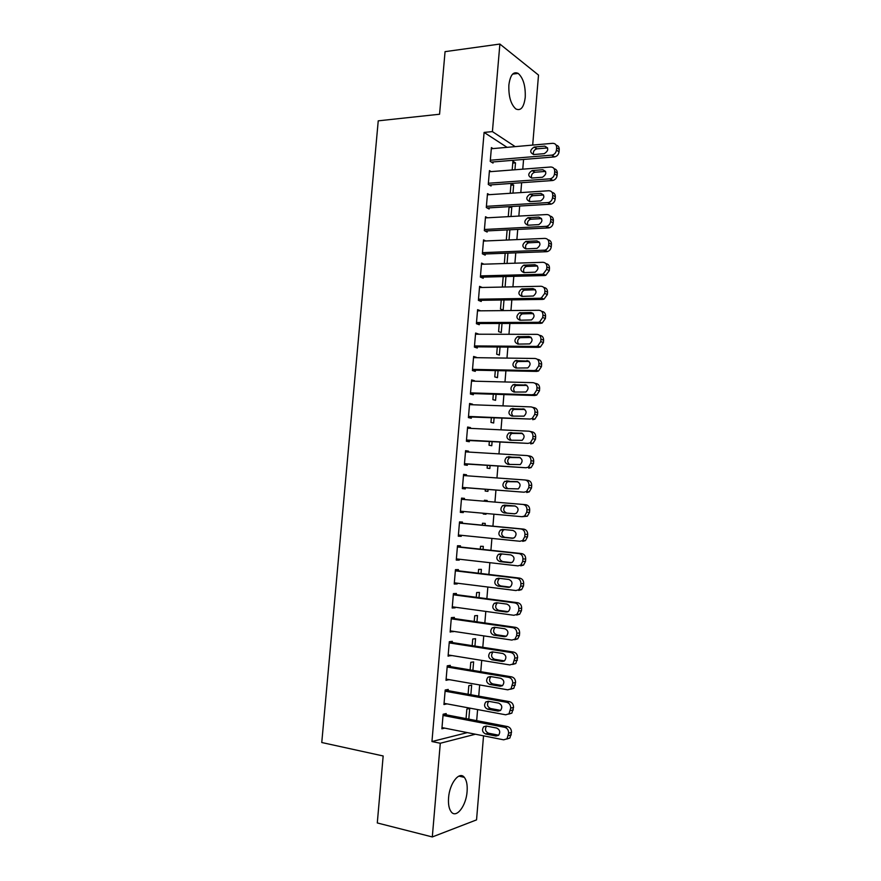 <?xml version="1.0" encoding="UTF-8"?>
<svg xmlns="http://www.w3.org/2000/svg" width="881" height="881" viewBox="0 0 881 881"><rect width="100%" height="100%" fill="white"/><g stroke="black" fill="none" stroke-linecap="round" stroke-linejoin="round"><path stroke-width="1.32" d="M448.572 797.801C449.53 783.286 459.375 770.787 464.298 777.328C466.622 780.269 467.558 784.993 467.095 791.523C466.214 805.719 456.424 818.713 451.303 811.963C449.024 809.022 448.11 804.309 448.572 797.801M508.866 85.05C510.209 75.061 513.315 71.185 518.193 73.409C523.281 78.024 525.627 85.997 525.241 97.317C523.931 107.35 520.792 111.215 515.826 108.936C510.815 104.354 508.502 96.392 508.866 85.05M476.676 720.647L477.601 709.568M478.724 696.133L479.66 684.944M480.762 671.685L481.709 660.376M482.799 647.293L483.757 635.873M484.836 622.955L485.805 611.425M486.863 598.684L487.843 587.032M488.889 574.456L489.869 562.695M490.915 550.284L491.906 538.412M492.931 526.177L493.922 514.185M494.935 502.093L495.937 490.111M496.95 477.954L497.941 466.137M498.965 453.88L499.945 442.229M500.981 429.851L501.939 418.365M502.985 405.877L503.921 394.556M504.978 381.958L505.914 370.802M506.971 358.093L507.897 347.103M508.965 334.284L509.868 323.459M510.947 310.541L511.839 299.859M512.929 286.843L513.81 276.326M514.9 263.199L515.77 252.847M516.872 239.61L517.731 229.412M518.843 216.076L519.68 206.033M520.803 192.587L521.629 182.719M522.763 169.163L523.578 159.439M483.537 735.833L476.544 819.881L432.307 836.95L440.291 743.256L475.41 734.225M432.307 836.95L377.288 822.953L383.169 755.975L321.763 742.518L378.235 120.84L439.564 114.233L445.059 51.649L499.879 44.05L538.511 75.072L532.686 145.09M470.85 694.724L471.654 685.154L468.813 685.671L468.097 694.228M448.132 690.649L448.242 689.438L445.202 689.999L443.958 704.536L447.008 703.875M474.936 646.07L475.564 638.681L472.745 639.011L472.183 645.641M452.228 642.546L452.327 641.346L449.31 641.698L448.077 656.158L451.127 655.431M479 597.648L479.44 592.417L476.643 592.55L476.247 597.285M456.303 594.664L456.402 593.475L453.407 593.607L452.184 608.011L455.18 607.813L455.235 607.218M483.052 549.447L483.306 546.363L480.541 546.297L480.299 549.149M460.356 547.013L460.455 545.824L457.492 545.746L456.27 560.085L459.243 560.096L459.32 559.226M484.407 500.265L487.16 500.496L484.407 500.243L484.33 501.212M487.16 500.496L487.083 501.443M486.07 513.48L486.004 514.24L483.251 514.03L486.004 514.24M483.317 513.238L483.251 514.03M461.545 498.139L464.485 498.382L461.545 498.106L460.334 512.379L463.285 512.588L463.384 511.454M464.485 498.382L464.397 499.538M490.089 465.62L489.847 468.516L487.116 468.13L487.336 465.443M465.564 450.984L468.505 451.16L465.586 450.676L464.375 464.882L467.304 465.3L467.404 464.122M468.505 451.16L468.428 452.041M494.087 418.023L493.668 423.001L490.959 422.417L491.334 417.902M469.562 404.038L472.502 404.148L469.606 403.465L468.406 417.605L471.313 418.222L471.412 417.054M472.502 404.148L472.458 404.753M498.062 370.648L497.468 377.674L494.781 376.914L495.309 370.593M473.538 357.312L476.489 357.345L473.615 356.464L472.414 370.549L475.288 371.364L475.399 370.196M502.027 323.481L501.256 332.555L498.591 331.608L499.274 323.492M477.502 310.784L480.453 310.762L477.601 309.683L476.401 323.701L479.264 324.715L479.363 323.547M505.969 276.535L505.088 287.008M503.635 287.03L502.379 286.49L503.216 276.601M483.966 264.19L481.566 263.111L480.376 277.063L483.206 278.275L483.306 277.119M509.89 229.798L509.031 239.951M507.137 229.93L506.289 240.073M487.512 217.783L485.519 216.748L484.33 230.635L487.149 232.044L487.237 230.888M510.903 185.23L513.645 185.043L511.046 183.49L510.22 193.291M513.645 185.043L512.973 193.104M491.146 171.597L489.451 170.595L488.272 184.415L491.058 186.012L491.158 184.867M507.071 147.347L484.098 132.414L431.954 741.538L467.348 732.618M492.986 148.592L491.411 147.59L490.232 161.388L493.008 163.084L493.107 161.939M512.764 163.095L515.506 162.875L512.918 161.223L512.18 169.978M515.506 162.875L514.933 169.769M489.318 194.668L487.49 193.644L486.301 207.498L489.098 209.006L489.197 207.85M509.031 207.42L511.784 207.255L510.584 206.583M511.784 207.255L511.002 216.506M509.097 206.672L508.26 216.649M485.717 240.965L483.548 239.896L482.359 253.816L485.178 255.127L485.277 253.981M507.93 253.133L507.06 263.452M505.176 253.232L504.317 263.54M482.259 287.481L479.583 286.369L478.394 300.355L542.597 299.419L539.932 298.263L541.33 297.987L544.7 293.384L544.899 290.972C544.865 288.065 543.544 286.49 540.923 286.259L479.484 287.536M481.334 300.311L481.235 301.467L478.394 300.355M503.998 299.981L503.15 310.068L500.485 309.022L501.245 300.014M475.531 334.02L478.471 334.031L475.608 333.051L474.407 347.092L477.282 348.017L477.381 346.85M500.045 347.037L499.373 355.087L496.686 354.228L497.291 347.015M471.555 380.647L474.496 380.724L471.61 379.942L470.41 394.049L473.306 394.765L473.405 393.598M496.08 394.303L495.574 400.315L492.864 399.644L493.327 394.225M467.558 427.483L470.509 427.626L467.602 427.043L466.39 441.216L469.309 441.733L469.408 440.555M470.509 427.626L470.443 428.364M492.094 441.799L491.763 445.731L489.032 445.246L489.34 441.645M463.56 474.529L466.501 474.738L463.571 474.363L462.36 488.603L465.3 488.922L465.399 487.733M466.501 474.738L466.412 475.762M488.085 489.506L487.931 491.356L485.178 491.058L485.332 489.285M462.371 523.259L462.47 522.07L459.519 521.904L458.296 536.199L461.259 536.309L461.347 535.307M485.068 525.428L485.233 523.402L482.48 523.237L482.314 525.164M458.329 570.811L458.428 569.622L455.455 569.655L454.222 584.026L457.217 583.927L457.272 583.189M481.026 573.52L481.378 569.368L478.592 569.39L478.273 573.19M454.266 618.583L454.365 617.383L451.358 617.625L450.136 632.062L453.186 631.303M476.973 621.832L477.502 615.522L474.694 615.753L474.22 621.435M450.18 666.576L450.29 665.364L447.262 665.816L446.017 680.319L449.079 679.625M472.899 670.375L473.615 661.895L470.784 662.314L470.146 669.912M446.083 714.777L446.182 713.566L443.132 714.238L441.888 728.807L444.729 728.124M468.802 719.138L469.705 708.467L466.853 709.084L466.049 718.61M431.954 741.538L440.291 743.256M484.098 132.414L492.413 131.61L499.879 44.05M515.187 146.631L492.413 131.61M460.334 512.324L463.285 512.588M458.318 536.011L461.259 536.309M456.292 559.754L459.243 560.096M454.266 583.552L457.217 583.927M452.239 607.405L455.18 607.813M450.202 631.314L453.142 631.754M448.154 655.277L451.105 655.75M446.105 679.295L449.057 679.802M444.057 703.368L447.008 703.908M491.312 148.735L552.673 143.317C555.294 143.372 556.616 144.825 556.649 147.678L556.451 150.045C556.01 152.776 554.545 154.461 552.046 155.111L490.332 160.232M491.367 162.082L554.292 156.928L551.704 155.155M544.689 146.136C548.874 148.096 548.742 150.607 544.315 153.646L533.743 154.538C529.602 152.545 529.745 150.056 534.161 147.061L544.689 146.136L547.608 147.931M533.534 154.549C532.928 151.697 534.029 149.803 536.804 148.856L547.299 147.942M556.164 145.178C558.246 145.651 559.27 147.094 559.226 149.484L559.028 151.851C558.587 154.56 557.122 156.245 554.634 156.895L554.292 156.928M489.351 171.74L550.724 167.005C553.345 167.093 554.678 168.557 554.7 171.421L554.512 173.799C554.094 176.442 552.684 178.105 550.273 178.799L488.371 183.259M489.296 184.999L552.354 180.539L549.755 178.865M542.74 169.736C546.881 171.663 546.804 174.163 542.509 177.246L531.783 178.05C527.686 176.09 527.774 173.601 532.069 170.562L542.74 169.736L545.603 171.432M531.65 178.061C530.935 175.231 531.959 173.304 534.723 172.258L545.361 171.443M554.138 168.756C556.274 169.218 557.321 170.683 557.288 173.128L557.089 175.495C556.682 178.127 555.272 179.779 552.872 180.473L552.354 180.539M487.391 194.8L548.775 190.748C551.396 190.858 552.717 192.355 552.75 195.219L552.552 197.608C552.167 200.152 550.823 201.793 548.5 202.531L486.4 206.341M487.193 207.971L550.405 204.205L547.795 202.641M540.78 193.391C544.887 195.285 544.865 197.785 540.703 200.901L529.822 201.606C525.759 199.69 525.814 197.19 529.977 194.128L540.78 193.391L543.577 194.987M529.767 201.617C528.93 198.82 529.899 196.859 532.642 195.725L543.412 194.998M552.09 192.388C554.292 192.84 555.371 194.316 555.349 196.826L555.151 199.205C554.766 201.738 553.422 203.379 551.11 204.106L550.405 204.205M485.42 217.904L546.815 214.546C549.436 214.689 550.768 216.197 550.79 219.072L550.603 221.461C550.24 223.928 548.951 225.547 546.727 226.318L484.429 229.478M485.057 230.998L548.467 227.926L545.835 226.461M538.831 217.1C542.894 218.962 542.916 221.461 538.875 224.6L527.862 225.228C523.832 223.334 523.843 220.845 527.873 217.75L538.831 217.1L541.551 218.609M527.884 225.217C526.937 222.464 527.829 220.47 530.56 219.248L541.474 218.609M550.03 216.076C552.299 216.506 553.422 218.003 553.4 220.58L553.202 222.959C552.85 225.415 551.561 227.023 549.348 227.794L548.467 227.926M483.449 241.064L544.854 238.388C547.475 238.564 548.808 240.095 548.83 242.991L548.632 245.381C548.301 247.759 547.068 249.356 544.932 250.16L482.458 252.66M482.887 254.069L546.506 251.702L543.874 250.336M536.859 240.876C540.89 242.693 540.956 245.182 537.047 248.354L525.902 248.894C521.904 247.032 521.871 244.555 525.781 241.427L536.859 240.876L539.502 242.264L528.468 242.826C525.759 244.147 524.944 246.162 526.012 248.883M547.96 239.819C550.306 240.227 551.462 241.746 551.451 244.389L551.253 246.768C550.922 249.147 549.689 250.733 547.575 251.526L546.506 251.702M481.466 264.267L542.894 262.296C545.515 262.505 546.837 264.058 546.87 266.954L546.672 269.355L543.137 274.046L541.903 274.266L480.475 275.896M480.674 277.185L544.557 275.533L541.903 274.266M534.899 264.696C538.886 266.48 538.985 268.969 535.219 272.163L523.931 272.614C519.977 270.786 519.889 268.309 523.677 265.17L534.899 264.696L537.388 265.908M524.14 272.603C522.951 269.927 523.699 267.868 526.375 266.458L537.454 265.996M545.879 263.617C548.29 263.992 549.502 265.533 549.502 268.253L549.304 270.643L545.78 275.312L544.557 275.533M478.493 299.188L539.932 298.263M532.917 288.572C536.87 290.334 537.014 292.811 533.379 296.016L521.948 296.39C518.039 294.595 517.918 292.118 521.574 288.957L532.917 288.572L535.252 289.618M522.268 296.39C520.957 293.736 521.629 291.655 524.283 290.146L535.384 289.772M543.775 287.47C546.275 287.812 547.53 289.375 547.542 292.173L547.343 294.562L543.984 299.155L542.597 299.419M477.502 310.85L538.952 310.277C541.573 310.541 542.894 312.138 542.927 315.057L542.729 317.468L539.524 321.994L537.961 322.303L476.5 322.523M476.412 323.558L540.626 323.36L537.961 322.303M530.946 312.502C534.844 314.242 535.042 316.72 531.518 319.935L519.966 320.221C516.101 318.448 515.936 315.982 519.471 312.81L530.946 312.502L533.093 313.383M520.407 320.221C518.964 317.612 519.559 315.508 522.191 313.889L533.302 313.603M541.672 311.378C544.249 311.676 545.559 313.262 545.581 316.147L545.383 318.548L542.189 323.052L540.626 323.36M475.509 334.218L536.97 334.351C539.59 334.648 540.912 336.256 540.945 339.185L540.747 341.608L537.696 346.046L535.978 346.409L474.507 345.925M474.441 346.828L538.654 347.356L535.978 346.409M528.963 336.498C532.818 338.205 533.06 340.672 529.668 343.909L517.984 344.108C514.152 342.368 513.953 339.901 517.367 336.718L528.963 336.498L530.902 337.203M518.557 344.119C516.971 341.553 517.488 339.405 520.098 337.698L531.199 337.478M539.469 335.287L539.646 335.353C542.255 335.65 543.577 337.258 543.61 340.176L543.412 342.577L540.372 346.993L538.654 347.356M473.515 357.642L534.987 358.479C537.608 358.809 538.93 360.439 538.963 363.379L538.765 365.802L535.857 370.152L533.985 370.56L472.513 369.37M472.447 370.141L536.683 371.408L533.985 370.56M526.981 360.538C530.791 362.223 531.067 364.69 527.796 367.928L515.991 368.049C512.202 366.331 511.96 363.864 515.264 360.67L528.699 361.1M516.718 368.071C514.989 365.549 515.418 363.379 518.006 361.551L529.074 361.408M537.201 359.217L537.674 359.371C540.284 359.701 541.606 361.331 541.639 364.26L541.441 366.672L538.544 371L536.683 371.408M471.511 381.121L532.994 382.662C535.615 383.026 536.947 384.678 536.97 387.629L536.771 390.052L534.007 394.325L532.003 394.776L470.509 392.871M470.454 393.51L534.701 395.514L532.003 394.776M524.988 384.634C528.765 386.307 529.074 388.763 525.913 392.012L513.997 392.056C510.253 390.349 509.978 387.893 513.16 384.689L526.464 385.063M514.9 392.078C513.006 389.611 513.337 387.409 515.914 385.471L526.926 385.393M534.899 383.224L535.692 383.455C538.313 383.808 539.635 385.46 539.657 388.4L539.458 390.812L536.705 395.062L534.701 395.514M469.507 404.643L531.001 406.901C533.622 407.297 534.954 408.971 534.976 411.934L534.778 414.367L532.146 418.541L529.999 419.048L468.505 416.427M468.461 416.922L529.999 419.048M522.995 408.795C526.728 410.447 527.069 412.903 524.03 416.151L512.004 416.107C508.293 414.411 507.985 411.967 511.057 408.762L524.195 409.092M513.094 416.151C511.024 413.74 511.266 411.504 513.821 409.434L524.757 409.434M532.576 407.308L533.71 407.595C536.331 407.98 537.652 409.654 537.674 412.594L537.476 415.017L534.855 419.18L532.719 419.675M467.503 428.221L529.007 431.205C531.628 431.624 532.95 433.32 532.983 436.293L532.785 438.738L530.274 442.824L528.005 443.374L466.49 440.037M466.467 440.401L528.005 443.374M520.99 433.012C524.68 434.652 525.054 437.097 522.125 440.346L510 440.214C506.333 438.54 505.98 436.095 508.943 432.89L521.915 433.199M511.321 440.291C509.042 437.956 509.174 435.677 511.74 433.452L522.543 433.518M530.23 431.459L531.728 431.778C534.349 432.208 535.67 433.893 535.692 436.855L535.494 439.278L533.005 443.352L530.736 443.903M465.487 451.865L527.003 455.565C529.624 456.017 530.957 457.735 530.979 460.708L530.78 463.153L528.391 467.161L526.001 467.756L464.474 463.703M464.463 463.924L526.001 467.756M518.986 457.272C522.631 458.902 523.05 461.347 520.219 464.595L507.996 464.386C504.361 462.723 503.987 460.278 506.839 457.074L519.625 457.382M509.603 464.485C507.071 462.261 507.082 459.937 509.647 457.536L520.286 457.646M527.851 455.708L529.734 456.028C532.355 456.49 533.677 458.197 533.699 461.159L533.501 463.593L531.133 467.58L528.743 468.174M463.472 475.553L524.988 479.98C527.62 480.464 528.941 482.193 528.974 485.189L528.765 487.645L526.508 491.554L523.986 492.204L462.459 487.413M462.448 487.501L523.986 492.204M516.982 481.599C520.583 483.229 521.023 485.651 518.303 488.9L505.98 488.603C502.39 486.951 501.983 484.517 504.736 481.312L517.312 481.643M507.996 488.757C505.121 486.697 504.967 484.33 507.555 481.665L517.918 481.819M525.45 480.035L527.741 480.343C530.362 480.817 531.684 482.557 531.706 485.53L531.507 487.975L529.25 491.873L526.739 492.512M461.446 499.296L522.984 504.45C525.605 504.967 526.937 506.718 526.959 509.725L526.761 512.18L524.602 516.013L521.97 516.707L460.433 511.189M514.967 505.991C518.535 507.599 519.008 510.022 516.376 513.271L514.317 513.799L503.965 512.885C500.408 511.233 499.968 508.811 502.633 505.606L504.604 505.11L514.967 505.991M514.779 513.81L506.784 513.094C503.238 511.454 502.798 509.042 505.463 505.859L515.22 506.024M522.984 504.45L525.737 504.703C528.358 505.22 529.679 506.971 529.712 509.956L529.503 512.401L527.356 516.211L521.97 516.707M459.419 523.094L520.968 528.974C523.589 529.525 524.922 531.309 524.944 534.315L524.735 536.782L522.686 540.527L519.955 541.264L458.406 535.009M522.73 541.352L525.45 540.626L527.499 536.892L527.697 534.437C527.675 531.441 526.353 529.668 523.732 529.118L459.43 522.973M512.94 530.428C516.475 532.036 516.971 534.459 514.438 537.696L512.302 538.258L501.939 537.223C498.426 535.582 497.952 533.159 500.529 529.955L502.588 529.426L512.94 530.428M513.337 538.192L504.769 537.333C501.267 535.692 500.804 533.28 503.37 530.098L504.527 529.613M457.382 546.947L518.942 553.565C521.574 554.138 522.896 555.944 522.918 558.961L522.719 561.439L520.759 565.095L517.929 565.877L456.369 558.884M520.726 565.855L523.545 565.084L525.494 561.439L525.693 558.983C525.671 555.966 524.349 554.182 521.728 553.598L457.404 546.694M510.925 554.92C514.416 556.528 514.933 558.95 512.489 562.177L510.275 562.772L499.912 561.615C496.432 559.975 495.937 557.552 498.426 554.358L500.562 553.797L510.925 554.92M511.663 562.618L502.754 561.615C499.296 559.986 498.8 557.574 501.278 554.391L502.126 553.973M455.345 570.855L516.916 578.2C519.548 578.817 520.869 580.645 520.891 583.674L520.693 586.151L518.821 589.73L515.903 590.545L454.332 582.826M518.7 590.424L521.618 589.609L523.479 586.041L523.677 583.574C523.655 580.557 522.334 578.74 519.713 578.134L455.378 570.459M508.888 579.478C512.357 581.086 512.896 583.497 510.54 586.724L508.238 587.352L497.875 586.063C494.439 584.422 493.922 582.011 496.322 578.828L498.525 578.233L508.888 579.478M509.912 587.098L500.738 585.953C497.302 584.323 496.785 581.923 499.186 578.751L499.813 578.388M453.308 594.807L514.889 602.912C517.51 603.551 518.843 605.401 518.865 608.441L518.656 610.918L516.883 614.431L513.865 615.279L452.283 606.811M516.684 615.037L519.691 614.189L521.453 610.698L521.662 608.231C521.64 605.203 520.319 603.364 517.698 602.725L453.352 594.279M506.861 604.091C510.286 605.699 510.859 608.11 508.568 611.326L506.212 611.987L495.838 610.566C492.435 608.925 491.895 606.524 494.219 603.342L496.499 602.725L506.861 604.091M508.106 611.634L498.712 610.357C495.32 608.727 494.781 606.326 497.093 603.155L497.556 602.857M451.259 618.825L512.852 627.668C515.484 628.351 516.806 630.212 516.828 633.263L516.618 635.752L514.922 639.188L511.828 640.069L450.235 630.862M514.658 639.727L517.742 638.835L519.438 635.421L519.636 632.943C519.614 629.904 518.292 628.054 515.671 627.371L451.314 618.154M504.824 628.77C508.216 630.378 508.8 632.778 506.597 635.983L504.163 636.677L493.8 635.135C490.431 633.494 489.869 631.082 492.105 627.911L494.45 627.261L504.824 628.77M506.267 636.225L496.686 634.805C493.316 633.175 492.754 630.785 494.99 627.624L495.32 627.393M449.211 642.899L510.804 652.491C513.436 653.206 514.768 655.09 514.779 658.151L512.962 663.999L509.791 664.924L448.187 654.957M512.632 664.461L515.792 663.547L517.61 657.722C517.587 654.671 516.266 652.788 513.645 652.083L449.277 642.095M502.776 653.493C506.135 655.112 506.751 657.512 504.615 660.706L502.126 661.422L491.752 659.759C488.415 658.107 487.832 655.706 490.001 652.546L492.413 651.874L502.776 653.493M504.395 660.882L494.648 659.318C491.323 657.689 490.739 655.288 492.897 652.138L493.118 651.984M447.152 667.027L508.766 677.368C511.398 678.117 512.72 680.022 512.742 683.094L510.991 688.876L507.742 689.823L446.127 679.108M510.595 689.25L513.832 688.314L515.572 682.555C515.55 679.493 514.229 677.588 511.608 676.85L447.24 666.08M500.727 678.282C504.053 679.901 504.692 682.301 502.622 685.495L500.078 686.222L489.704 684.438C486.389 682.786 485.794 680.385 487.887 677.225L490.365 676.531L500.727 678.282M502.5 685.594L492.611 683.887C489.307 682.246 488.713 679.857 490.805 676.718L490.915 676.619M445.092 691.211L506.707 702.3C509.339 703.082 510.672 705.02 510.694 708.104L508.998 713.819L505.683 714.799L444.057 703.324M508.634 714.128L511.861 713.136L513.535 707.443C513.513 704.371 512.191 702.454 509.57 701.672L445.191 690.12M498.679 703.126C501.972 704.756 502.622 707.157 500.628 710.339L498.018 711.088L487.645 709.172C484.363 707.52 483.746 705.119 485.783 701.97L488.305 701.254L498.679 703.126M500.595 710.372L490.574 708.522C487.303 706.87 486.675 704.481 488.702 701.342L488.724 701.331M443.033 715.449L504.659 727.299C507.291 728.113 508.612 730.063 508.634 733.157L507.016 738.818L503.624 739.82L441.998 727.585M506.74 739.06L509.879 738.025L511.498 732.397C511.476 729.314 510.154 727.365 507.533 726.561L443.187 714.227M496.62 728.036C499.89 729.666 500.551 732.067 498.624 735.239L495.959 736.02L485.585 733.972C482.336 732.309 481.698 729.909 483.669 726.77L486.246 726.032L496.62 728.036M498.668 735.195L488.526 733.201C485.31 731.593 484.649 729.215 486.554 726.087M559.226 149.484L556.649 147.678M559.028 151.851L556.451 150.045M534.36 147.028L537.003 148.823M557.288 173.128L554.7 171.421M557.089 175.495L554.512 173.799M532.41 170.518L535.064 172.213M555.349 196.826L552.75 195.219M555.151 199.205L552.552 197.608M530.45 194.062L533.115 195.659M553.4 220.58L550.79 219.072M553.202 222.959L550.603 221.461M528.49 217.662L531.166 219.16M551.451 244.389L548.83 242.991M551.253 246.768L548.632 245.381M526.53 241.306L529.217 242.704M549.502 268.253L546.87 266.954M549.304 270.643L546.672 269.355M524.558 265.016L527.256 266.304M547.542 292.173L544.899 290.972M547.343 294.562L544.7 293.384M522.587 288.781L525.296 289.97M545.581 316.147L542.927 315.057M545.383 318.548L542.729 317.468M520.605 312.59L523.325 313.68M543.61 340.176L540.945 339.185M543.412 342.577L540.747 341.608M518.623 336.465L521.354 337.445M541.639 364.26L538.963 363.379M541.441 366.672L538.765 365.802M516.629 360.384L519.383 361.265M539.657 388.4L536.97 387.629M539.458 390.812L536.771 390.052M514.636 384.369L517.4 385.14M537.674 412.594L534.976 411.934M537.476 415.017L534.778 414.367M512.643 408.399L515.407 409.07M535.692 436.855L532.983 436.293M535.494 439.278L532.785 438.738M510.639 432.494L513.425 433.067M533.699 461.159L530.979 460.708M533.501 463.593L530.78 463.153M508.634 456.644L511.432 457.107M531.706 485.53L528.974 485.189M531.507 487.975L528.765 487.645M506.619 480.85L509.427 481.202M529.712 509.956L526.959 509.725M529.503 512.401L526.761 512.18M504.604 505.11L507.423 505.364M503.965 512.885L506.784 513.094M523.732 529.118L520.968 528.974M527.697 534.437L524.944 534.315M527.499 536.892L524.735 536.782M501.939 537.223L504.769 537.333M521.728 553.598L518.942 553.565M525.693 558.983L522.918 558.961M525.494 561.439L522.719 561.439M510.275 562.772L510.969 562.772M499.912 561.615L502.754 561.615M519.713 578.134L516.916 578.2M523.677 583.574L520.891 583.674M523.479 586.041L520.693 586.151M508.238 587.352L509.24 587.308M497.875 586.063L500.738 585.953M517.698 602.725L514.889 602.912M521.662 608.231L518.865 608.441M521.453 610.698L518.656 610.918M506.212 611.987L507.511 611.877M495.838 610.566L498.712 610.357M515.671 627.371L512.852 627.668M519.636 632.943L516.828 633.263M519.438 635.421L516.618 635.752M504.163 636.677L505.749 636.489M493.8 635.135L496.686 634.805M513.645 652.083L510.804 652.491M517.61 657.722L514.779 658.151M517.4 660.199L514.581 660.64M502.126 661.422L503.976 661.135M491.752 659.759L494.648 659.318M511.608 676.85L508.766 677.368M515.572 682.555L512.742 683.094M515.374 685.044L512.533 685.594M500.078 686.222L502.181 685.825M489.704 684.438L492.611 683.887M509.57 701.672L506.707 702.3M513.535 707.443L510.694 708.104M513.337 709.932L510.484 710.604M498.018 711.088L500.364 710.549M487.645 709.172L490.574 708.522M507.533 726.561L504.659 727.299M511.498 732.397L508.634 733.157M511.288 734.886L508.425 735.668M495.959 736.02L498.525 735.327M485.585 733.972L488.526 733.201M464.298 777.328L458.847 776.128M518.193 73.409L512.632 74.092M554.634 156.895L552.046 155.111M534.161 147.061L536.804 148.856M552.872 180.473L550.273 178.799M532.069 170.562L534.723 172.258M551.11 204.106L548.5 202.531M529.977 194.128L532.642 195.725M549.348 227.794L546.727 226.318M527.873 217.75L530.56 219.248M547.575 251.526L544.932 250.16M525.781 241.427L528.468 242.826M545.78 275.312L543.137 274.046M523.677 265.17L526.375 266.458M543.984 299.155L541.33 297.987M521.574 288.957L524.283 290.146M542.189 323.052L539.524 321.994M519.471 312.81L522.191 313.889M540.372 346.993L537.696 346.046M517.367 336.718L520.098 337.698M538.544 371L535.857 370.152M515.264 360.67L518.006 361.551M536.705 395.062L534.007 394.325M513.16 384.689L515.914 385.471M534.855 419.18L532.146 418.541M511.057 408.762L513.821 409.434M533.005 443.352L530.274 442.824M508.943 432.89L511.74 433.452M531.133 467.58L528.391 467.161M506.839 457.074L509.647 457.536M529.25 491.873L526.508 491.554M504.736 481.312L507.555 481.665M527.356 516.211L524.602 516.013M502.633 505.606L505.463 505.859M525.45 540.626L522.686 540.527M500.529 529.955L503.37 530.098M523.545 565.084L520.759 565.095M498.426 554.358L501.278 554.391M521.618 589.609L518.821 589.73M496.322 578.828L499.186 578.751M519.691 614.189L516.883 614.431M494.219 603.342L497.093 603.155M517.742 638.835L514.922 639.188M492.105 627.911L494.99 627.624M515.792 663.547L512.962 663.999M490.001 652.546L492.897 652.138M513.832 688.314L510.991 688.876M487.887 677.225L490.805 676.718M511.861 713.136L508.998 713.819M485.783 701.97L488.702 701.342M509.879 738.025L507.016 738.818M483.669 726.77L486.466 726.065"/></g></svg>
